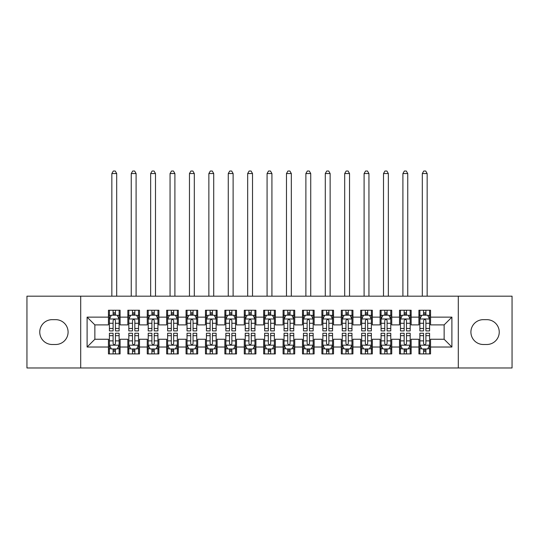 <?xml version="1.0" encoding="UTF-8"?>
<svg xmlns="http://www.w3.org/2000/svg" width="539" height="539" viewBox="0 0 539 539"><rect width="100%" height="100%" fill="white"/><g stroke="black" fill="none" stroke-linecap="round" stroke-linejoin="round"><path stroke-width="0.81" d="M458.298 367.975L512.05 367.975L512.05 296.18L458.298 296.18L458.298 367.975L80.702 367.975L80.702 296.18L26.95 296.18L26.95 367.975L80.702 367.975M458.298 296.18L80.702 296.18M87.102 347.022L87.102 317.134L108.447 317.134L108.447 324.896L94.864 324.896L94.864 339.26L87.102 347.022L108.447 347.022L108.447 353.907L120.089 353.907L120.089 347.022L127.851 347.022L127.851 353.907L139.493 353.907L139.493 347.022L147.255 347.022L147.255 353.907L158.897 353.907L158.897 347.022L166.659 347.022L166.659 353.907L178.301 353.907L178.301 347.022L186.063 347.022L186.063 353.907L197.705 353.907L197.705 347.022L205.467 347.022L205.467 353.907L217.109 353.907L217.109 347.022L224.871 347.022L224.871 353.907L236.513 353.907L236.513 347.022L244.275 347.022L244.275 353.907L255.917 353.907L255.917 347.022L263.679 347.022L263.679 353.907L275.321 353.907L275.321 347.022L283.083 347.022L283.083 353.907L294.725 353.907L294.725 347.022L302.487 347.022L302.487 353.907L314.129 353.907L314.129 347.022L321.891 347.022L321.891 353.907L333.533 353.907L333.533 347.022L341.295 347.022L341.295 353.907L352.937 353.907L352.937 347.022L360.699 347.022L360.699 353.907L372.341 353.907L372.341 347.022L380.103 347.022L380.103 353.907L391.745 353.907L391.745 347.022L399.507 347.022L399.507 353.907L411.149 353.907L411.149 347.022L418.911 347.022L418.911 353.907L430.553 353.907L430.553 339.26L444.136 339.26L444.136 324.896L430.553 324.896L430.553 317.134L451.898 317.134L451.898 347.022L430.553 347.022M430.553 317.134L430.553 310.248L418.911 310.248L418.911 317.134L411.149 317.134L411.149 310.248L399.507 310.248L399.507 317.134L391.745 317.134L391.745 310.248L380.103 310.248L380.103 317.134L372.341 317.134L372.341 310.248L360.699 310.248L360.699 317.134L352.937 317.134L352.937 310.248L341.295 310.248L341.295 317.134L333.533 317.134L333.533 310.248L321.891 310.248L321.891 317.134L314.129 317.134L314.129 310.248L302.487 310.248L302.487 317.134L294.725 317.134L294.725 310.248L283.083 310.248L283.083 317.134L275.321 317.134L275.321 310.248L263.679 310.248L263.679 317.134L255.917 317.134L255.917 310.248L244.275 310.248L244.275 317.134L236.513 317.134L236.513 310.248L224.871 310.248L224.871 317.134L217.109 317.134L217.109 310.248L205.467 310.248L205.467 317.134L197.705 317.134L197.705 310.248L186.063 310.248L186.063 317.134L178.301 317.134L178.301 310.248L166.659 310.248L166.659 317.134L158.897 317.134L158.897 310.248L147.255 310.248L147.255 317.134L139.493 317.134L139.493 310.248L127.851 310.248L127.851 317.134L120.089 317.134L120.089 310.248L108.447 310.248L108.447 317.134M411.149 347.022L411.149 339.26L418.911 339.26L418.911 347.022M451.898 317.134L444.136 324.896M391.745 347.022L391.745 339.26L399.507 339.26L399.507 347.022M418.911 317.134L418.911 324.896L411.149 324.896L411.149 317.134M372.341 347.022L372.341 339.26L380.103 339.26L380.103 347.022M399.507 317.134L399.507 324.896L391.745 324.896L391.745 317.134M352.937 347.022L352.937 339.26L360.699 339.26L360.699 347.022M380.103 317.134L380.103 324.896L372.341 324.896L372.341 317.134M333.533 347.022L333.533 339.26L341.295 339.26L341.295 347.022M360.699 317.134L360.699 324.896L352.937 324.896L352.937 317.134M314.129 347.022L314.129 339.26L321.891 339.26L321.891 347.022M341.295 317.134L341.295 324.896L333.533 324.896L333.533 317.134M294.725 347.022L294.725 339.26L302.487 339.26L302.487 347.022M321.891 317.134L321.891 324.896L314.129 324.896L314.129 317.134M275.321 347.022L275.321 339.26L283.083 339.26L283.083 347.022M302.487 317.134L302.487 324.896L294.725 324.896L294.725 317.134M255.917 347.022L255.917 339.26L263.679 339.26L263.679 347.022M283.083 317.134L283.083 324.896L275.321 324.896L275.321 317.134M236.513 347.022L236.513 339.26L244.275 339.26L244.275 347.022M263.679 317.134L263.679 324.896L255.917 324.896L255.917 317.134M217.109 347.022L217.109 339.26L224.871 339.26L224.871 347.022M244.275 317.134L244.275 324.896L236.513 324.896L236.513 317.134M197.705 347.022L197.705 339.26L205.467 339.26L205.467 347.022M224.871 317.134L224.871 324.896L217.109 324.896L217.109 317.134M178.301 347.022L178.301 339.26L186.063 339.26L186.063 347.022M205.467 317.134L205.467 324.896L197.705 324.896L197.705 317.134M158.897 347.022L158.897 339.26L166.659 339.26L166.659 347.022M186.063 317.134L186.063 324.896L178.301 324.896L178.301 317.134M139.493 347.022L139.493 339.26L147.255 339.26L147.255 347.022M166.659 317.134L166.659 324.896L158.897 324.896L158.897 317.134M120.089 347.022L120.089 339.26L127.851 339.26L127.851 347.022M147.255 317.134L147.255 324.896L139.493 324.896L139.493 317.134M94.864 339.26L108.447 339.26L108.447 347.022M127.851 317.134L127.851 324.896L120.089 324.896L120.089 317.134M418.911 315.099L419.881 315.099M429.583 315.099L430.553 315.099M399.507 315.099L400.477 315.099M410.179 315.099L411.149 315.099M380.103 315.099L381.073 315.099M390.775 315.099L391.745 315.099M360.699 315.099L361.669 315.099M371.371 315.099L372.341 315.099M341.295 315.099L342.265 315.099M351.967 315.099L352.937 315.099M321.891 315.099L322.861 315.099M332.563 315.099L333.533 315.099M302.487 315.099L303.457 315.099M313.159 315.099L314.129 315.099M283.083 315.099L284.053 315.099M293.755 315.099L294.725 315.099M263.679 315.099L264.649 315.099M274.351 315.099L275.321 315.099M244.275 315.099L245.245 315.099M254.947 315.099L255.917 315.099M224.871 315.099L225.841 315.099M235.543 315.099L236.513 315.099M205.467 315.099L206.437 315.099M216.139 315.099L217.109 315.099M186.063 315.099L187.033 315.099M196.735 315.099L197.705 315.099M166.659 315.099L167.629 315.099M177.331 315.099L178.301 315.099M147.255 315.099L148.225 315.099M157.927 315.099L158.897 315.099M127.851 315.099L128.821 315.099M138.523 315.099L139.493 315.099M108.447 315.099L109.417 315.099M119.119 315.099L120.089 315.099M108.447 349.056L109.417 349.056M119.119 349.056L120.089 349.056M127.851 349.056L128.821 349.056M138.523 349.056L139.493 349.056M147.255 349.056L148.225 349.056M157.927 349.056L158.897 349.056M166.659 349.056L167.629 349.056M177.331 349.056L178.301 349.056M186.063 349.056L187.033 349.056M196.735 349.056L197.705 349.056M205.467 349.056L206.437 349.056M216.139 349.056L217.109 349.056M224.871 349.056L225.841 349.056M235.543 349.056L236.513 349.056M244.275 349.056L245.245 349.056M254.947 349.056L255.917 349.056M263.679 349.056L264.649 349.056M274.351 349.056L275.321 349.056M283.083 349.056L284.053 349.056M293.755 349.056L294.725 349.056M302.487 349.056L303.457 349.056M313.159 349.056L314.129 349.056M321.891 349.056L322.861 349.056M332.563 349.056L333.533 349.056M341.295 349.056L342.265 349.056M351.967 349.056L352.937 349.056M360.699 349.056L361.669 349.056M371.371 349.056L372.341 349.056M380.103 349.056L381.073 349.056M390.775 349.056L391.745 349.056M399.507 349.056L400.477 349.056M410.179 349.056L411.149 349.056M418.911 349.056L419.881 349.056M429.583 349.056L430.553 349.056M87.102 317.134L94.864 324.896M444.136 339.26L451.898 347.022M52.175 319.661A12.417 12.417 0 0 0 39.758 332.078A12.417 12.417 0 0 0 52.175 344.495L55.665 344.495A12.417 12.417 0 0 0 68.089 332.078A12.417 12.417 0 0 0 55.665 319.661L52.175 319.661M486.825 344.495A12.417 12.417 0 0 0 499.242 332.078A12.417 12.417 0 0 0 486.825 319.661L483.335 319.661A12.417 12.417 0 0 0 470.911 332.078A12.417 12.417 0 0 0 483.335 344.495L486.825 344.495M115.434 312.768L113.102 312.768M119.119 328.48L115.434 328.48L115.434 330.912L119.119 330.912L119.119 319.075L117.179 315.194L111.357 315.194L109.417 319.075L109.417 330.912L113.102 330.912L113.102 328.48L109.417 328.48M109.417 319.075L109.417 310.248M119.119 319.075L119.119 310.248M113.102 315.194L113.102 310.248M115.434 310.248L115.434 315.194M115.434 328.48L115.434 320.53C114.659 319.034 113.884 319.034 113.102 320.53L113.102 328.48M115.434 315.099L113.102 315.099M116.693 296.18L116.693 173.545L111.842 173.545L111.842 296.18M111.842 173.545L113.298 171.025L115.238 171.025L116.693 173.545M113.102 351.388L115.434 351.388M109.417 335.676L113.102 335.676L113.102 333.243L109.417 333.243L109.417 345.081L111.357 348.962L117.179 348.962L119.119 345.081L119.119 333.243L115.434 333.243L115.434 335.676L119.119 335.676M119.119 345.081L119.119 353.907M109.417 345.081L109.417 353.907M115.434 348.962L115.434 353.907M113.102 353.907L113.102 348.962M113.102 335.676L113.102 343.626C113.877 345.122 114.652 345.122 115.434 343.626L115.434 335.676M113.102 349.056L115.434 349.056M134.838 312.768L132.506 312.768M138.523 328.48L134.838 328.48L134.838 330.912L138.523 330.912L138.523 319.075L136.583 315.194L130.761 315.194L128.821 319.075L128.821 330.912L132.506 330.912L132.506 328.48L128.821 328.48M128.821 319.075L128.821 310.248M138.523 319.075L138.523 310.248M132.506 315.194L132.506 310.248M134.838 310.248L134.838 315.194M134.838 328.48L134.838 320.53C134.063 319.034 133.288 319.034 132.506 320.53L132.506 328.48M134.838 315.099L132.506 315.099M136.097 296.18L136.097 173.545L131.246 173.545L131.246 296.18M131.246 173.545L132.702 171.025L134.642 171.025L136.097 173.545M154.242 312.768L151.91 312.768M157.927 328.48L154.242 328.48L154.242 330.912L157.927 330.912L157.927 319.075L155.987 315.194L150.165 315.194L148.225 319.075L148.225 330.912L151.91 330.912L151.91 328.48L148.225 328.48M148.225 319.075L148.225 310.248M157.927 319.075L157.927 310.248M151.91 315.194L151.91 310.248M154.242 310.248L154.242 315.194M154.242 328.48L154.242 320.53C153.467 319.034 152.692 319.034 151.91 320.53L151.91 328.48M154.242 315.099L151.91 315.099M155.501 296.18L155.501 173.545L150.65 173.545L150.65 296.18M150.65 173.545L152.106 171.025L154.046 171.025L155.501 173.545M132.506 351.388L134.838 351.388M128.821 335.676L132.506 335.676L132.506 333.243L128.821 333.243L128.821 345.081L130.761 348.962L136.583 348.962L138.523 345.081L138.523 333.243L134.838 333.243L134.838 335.676L138.523 335.676M138.523 345.081L138.523 353.907M128.821 345.081L128.821 353.907M134.838 348.962L134.838 353.907M132.506 353.907L132.506 348.962M132.506 335.676L132.506 343.626C133.281 345.122 134.056 345.122 134.838 343.626L134.838 335.676M132.506 349.056L134.838 349.056M151.91 351.388L154.242 351.388M148.225 335.676L151.91 335.676L151.91 333.243L148.225 333.243L148.225 345.081L150.165 348.962L155.987 348.962L157.927 345.081L157.927 333.243L154.242 333.243L154.242 335.676L157.927 335.676M157.927 345.081L157.927 353.907M148.225 345.081L148.225 353.907M154.242 348.962L154.242 353.907M151.91 353.907L151.91 348.962M151.91 335.676L151.91 343.626C152.685 345.122 153.46 345.122 154.242 343.626L154.242 335.676M151.91 349.056L154.242 349.056M173.646 312.768L171.314 312.768M177.331 328.48L173.646 328.48L173.646 330.912L177.331 330.912L177.331 319.075L175.391 315.194L169.569 315.194L167.629 319.075L167.629 330.912L171.314 330.912L171.314 328.48L167.629 328.48M167.629 319.075L167.629 310.248M177.331 319.075L177.331 310.248M171.314 315.194L171.314 310.248M173.646 310.248L173.646 315.194M173.646 328.48L173.646 320.53C172.871 319.034 172.096 319.034 171.314 320.53L171.314 328.48M173.646 315.099L171.314 315.099M174.906 296.18L174.906 173.545L170.054 173.545L170.054 296.18M170.054 173.545L171.51 171.025L173.45 171.025L174.906 173.545M193.05 312.768L190.718 312.768M196.735 328.48L193.05 328.48L193.05 330.912L196.735 330.912L196.735 319.075L194.795 315.194L188.973 315.194L187.033 319.075L187.033 330.912L190.718 330.912L190.718 328.48L187.033 328.48M187.033 319.075L187.033 310.248M196.735 319.075L196.735 310.248M190.718 315.194L190.718 310.248M193.05 310.248L193.05 315.194M193.05 328.48L193.05 320.53C192.275 319.034 191.5 319.034 190.718 320.53L190.718 328.48M193.05 315.099L190.718 315.099M194.309 296.18L194.309 173.545L189.458 173.545L189.458 296.18M189.458 173.545L190.914 171.025L192.854 171.025L194.309 173.545M171.314 351.388L173.646 351.388M167.629 335.676L171.314 335.676L171.314 333.243L167.629 333.243L167.629 345.081L169.569 348.962L175.391 348.962L177.331 345.081L177.331 333.243L173.646 333.243L173.646 335.676L177.331 335.676M177.331 345.081L177.331 353.907M167.629 345.081L167.629 353.907M173.646 348.962L173.646 353.907M171.314 353.907L171.314 348.962M171.314 335.676L171.314 343.626C172.089 345.122 172.864 345.122 173.646 343.626L173.646 335.676M171.314 349.056L173.646 349.056M190.718 351.388L193.05 351.388M187.033 335.676L190.718 335.676L190.718 333.243L187.033 333.243L187.033 345.081L188.973 348.962L194.795 348.962L196.735 345.081L196.735 333.243L193.05 333.243L193.05 335.676L196.735 335.676M196.735 345.081L196.735 353.907M187.033 345.081L187.033 353.907M193.05 348.962L193.05 353.907M190.718 353.907L190.718 348.962M190.718 335.676L190.718 343.626C191.493 345.122 192.268 345.122 193.05 343.626L193.05 335.676M190.718 349.056L193.05 349.056M212.454 312.768L210.122 312.768M216.139 328.48L212.454 328.48L212.454 330.912L216.139 330.912L216.139 319.075L214.199 315.194L208.377 315.194L206.437 319.075L206.437 330.912L210.122 330.912L210.122 328.48L206.437 328.48M206.437 319.075L206.437 310.248M216.139 319.075L216.139 310.248M210.122 315.194L210.122 310.248M212.454 310.248L212.454 315.194M212.454 328.48L212.454 320.53C211.679 319.034 210.904 319.034 210.122 320.53L210.122 328.48M212.454 315.099L210.122 315.099M213.713 296.18L213.713 173.545L208.862 173.545L208.862 296.18M208.862 173.545L210.318 171.025L212.258 171.025L213.713 173.545M210.122 351.388L212.454 351.388M206.437 335.676L210.122 335.676L210.122 333.243L206.437 333.243L206.437 345.081L208.377 348.962L214.199 348.962L216.139 345.081L216.139 333.243L212.454 333.243L212.454 335.676L216.139 335.676M216.139 345.081L216.139 353.907M206.437 345.081L206.437 353.907M212.454 348.962L212.454 353.907M210.122 353.907L210.122 348.962M210.122 335.676L210.122 343.626C210.897 345.122 211.672 345.122 212.454 343.626L212.454 335.676M210.122 349.056L212.454 349.056M231.858 312.768L229.526 312.768M235.543 328.48L231.858 328.48L231.858 330.912L235.543 330.912L235.543 319.075L233.603 315.194L227.781 315.194L225.841 319.075L225.841 330.912L229.526 330.912L229.526 328.48L225.841 328.48M225.841 319.075L225.841 310.248M235.543 319.075L235.543 310.248M229.526 315.194L229.526 310.248M231.858 310.248L231.858 315.194M231.858 328.48L231.858 320.53C231.083 319.034 230.308 319.034 229.526 320.53L229.526 328.48M231.858 315.099L229.526 315.099M233.117 296.18L233.117 173.545L228.267 173.545L228.267 296.18M228.267 173.545L229.722 171.025L231.662 171.025L233.117 173.545M229.526 351.388L231.858 351.388M225.841 335.676L229.526 335.676L229.526 333.243L225.841 333.243L225.841 345.081L227.781 348.962L233.603 348.962L235.543 345.081L235.543 333.243L231.858 333.243L231.858 335.676L235.543 335.676M235.543 345.081L235.543 353.907M225.841 345.081L225.841 353.907M231.858 348.962L231.858 353.907M229.526 353.907L229.526 348.962M229.526 335.676L229.526 343.626C230.301 345.122 231.076 345.122 231.858 343.626L231.858 335.676M229.526 349.056L231.858 349.056M251.262 312.768L248.93 312.768M254.947 328.48L251.262 328.48L251.262 330.912L254.947 330.912L254.947 319.075L253.007 315.194L247.185 315.194L245.245 319.075L245.245 330.912L248.93 330.912L248.93 328.48L245.245 328.48M245.245 319.075L245.245 310.248M254.947 319.075L254.947 310.248M248.93 315.194L248.93 310.248M251.262 310.248L251.262 315.194M251.262 328.48L251.262 320.53C250.487 319.034 249.712 319.034 248.93 320.53L248.93 328.48M251.262 315.099L248.93 315.099M252.522 296.18L252.522 173.545L247.671 173.545L247.671 296.18M247.671 173.545L249.126 171.025L251.066 171.025L252.522 173.545M270.666 312.768L268.334 312.768M274.351 328.48L270.666 328.48L270.666 330.912L274.351 330.912L274.351 319.075L272.411 315.194L266.589 315.194L264.649 319.075L264.649 330.912L268.334 330.912L268.334 328.48L264.649 328.48M264.649 319.075L264.649 310.248M274.351 319.075L274.351 310.248M268.334 315.194L268.334 310.248M270.666 310.248L270.666 315.194M270.666 328.48L270.666 320.53C269.891 319.034 269.116 319.034 268.334 320.53L268.334 328.48M270.666 315.099L268.334 315.099M271.925 296.18L271.925 173.545L267.074 173.545L267.074 296.18M267.074 173.545L268.53 171.025L270.47 171.025L271.925 173.545M290.07 312.768L287.738 312.768M293.755 328.48L290.07 328.48L290.07 330.912L293.755 330.912L293.755 319.075L291.815 315.194L285.993 315.194L284.053 319.075L284.053 330.912L287.738 330.912L287.738 328.48L284.053 328.48M284.053 319.075L284.053 310.248M293.755 319.075L293.755 310.248M287.738 315.194L287.738 310.248M290.07 310.248L290.07 315.194M290.07 328.48L290.07 320.53C289.295 319.034 288.52 319.034 287.738 320.53L287.738 328.48M290.07 315.099L287.738 315.099M291.329 296.18L291.329 173.545L286.478 173.545L286.478 296.18M286.478 173.545L287.934 171.025L289.874 171.025L291.329 173.545M309.474 312.768L307.142 312.768M313.159 328.48L309.474 328.48L309.474 330.912L313.159 330.912L313.159 319.075L311.219 315.194L305.397 315.194L303.457 319.075L303.457 330.912L307.142 330.912L307.142 328.48L303.457 328.48M303.457 319.075L303.457 310.248M313.159 319.075L313.159 310.248M307.142 315.194L307.142 310.248M309.474 310.248L309.474 315.194M309.474 328.48L309.474 320.53C308.699 319.034 307.924 319.034 307.142 320.53L307.142 328.48M309.474 315.099L307.142 315.099M310.733 296.18L310.733 173.545L305.882 173.545L305.882 296.18M305.882 173.545L307.338 171.025L309.278 171.025L310.733 173.545M328.878 312.768L326.546 312.768M332.563 328.48L328.878 328.48L328.878 330.912L332.563 330.912L332.563 319.075L330.623 315.194L324.801 315.194L322.861 319.075L322.861 330.912L326.546 330.912L326.546 328.48L322.861 328.48M322.861 319.075L322.861 310.248M332.563 319.075L332.563 310.248M326.546 315.194L326.546 310.248M328.878 310.248L328.878 315.194M328.878 328.48L328.878 320.53C328.103 319.034 327.328 319.034 326.546 320.53L326.546 328.48M328.878 315.099L326.546 315.099M330.137 296.18L330.137 173.545L325.286 173.545L325.286 296.18M325.286 173.545L326.742 171.025L328.682 171.025L330.137 173.545M348.282 312.768L345.95 312.768M351.967 328.48L348.282 328.48L348.282 330.912L351.967 330.912L351.967 319.075L350.027 315.194L344.205 315.194L342.265 319.075L342.265 330.912L345.95 330.912L345.95 328.48L342.265 328.48M342.265 319.075L342.265 310.248M351.967 319.075L351.967 310.248M345.95 315.194L345.95 310.248M348.282 310.248L348.282 315.194M348.282 328.48L348.282 320.53C347.507 319.034 346.732 319.034 345.95 320.53L345.95 328.48M348.282 315.099L345.95 315.099M349.541 296.18L349.541 173.545L344.69 173.545L344.69 296.18M344.69 173.545L346.146 171.025L348.086 171.025L349.541 173.545M367.686 312.768L365.354 312.768M371.371 328.48L367.686 328.48L367.686 330.912L371.371 330.912L371.371 319.075L369.431 315.194L363.609 315.194L361.669 319.075L361.669 330.912L365.354 330.912L365.354 328.48L361.669 328.48M361.669 319.075L361.669 310.248M371.371 319.075L371.371 310.248M365.354 315.194L365.354 310.248M367.686 310.248L367.686 315.194M367.686 328.48L367.686 320.53C366.911 319.034 366.136 319.034 365.354 320.53L365.354 328.48M367.686 315.099L365.354 315.099M368.945 296.18L368.945 173.545L364.094 173.545L364.094 296.18M364.094 173.545L365.55 171.025L367.49 171.025L368.945 173.545M387.09 312.768L384.758 312.768M390.775 328.48L387.09 328.48L387.09 330.912L390.775 330.912L390.775 319.075L388.835 315.194L383.013 315.194L381.073 319.075L381.073 330.912L384.758 330.912L384.758 328.48L381.073 328.48M381.073 319.075L381.073 310.248M390.775 319.075L390.775 310.248M384.758 315.194L384.758 310.248M387.09 310.248L387.09 315.194M387.09 328.48L387.09 320.53C386.315 319.034 385.54 319.034 384.758 320.53L384.758 328.48M387.09 315.099L384.758 315.099M388.349 296.18L388.349 173.545L383.499 173.545L383.499 296.18M383.499 173.545L384.954 171.025L386.894 171.025L388.349 173.545M406.494 312.768L404.162 312.768M410.179 328.48L406.494 328.48L406.494 330.912L410.179 330.912L410.179 319.075L408.239 315.194L402.417 315.194L400.477 319.075L400.477 330.912L404.162 330.912L404.162 328.48L400.477 328.48M400.477 319.075L400.477 310.248M410.179 319.075L410.179 310.248M404.162 315.194L404.162 310.248M406.494 310.248L406.494 315.194M406.494 328.48L406.494 320.53C405.719 319.034 404.944 319.034 404.162 320.53L404.162 328.48M406.494 315.099L404.162 315.099M407.754 296.18L407.754 173.545L402.902 173.545L402.902 296.18M402.902 173.545L404.358 171.025L406.298 171.025L407.754 173.545M248.93 351.388L251.262 351.388M245.245 335.676L248.93 335.676L248.93 333.243L245.245 333.243L245.245 345.081L247.185 348.962L253.007 348.962L254.947 345.081L254.947 333.243L251.262 333.243L251.262 335.676L254.947 335.676M254.947 345.081L254.947 353.907M245.245 345.081L245.245 353.907M251.262 348.962L251.262 353.907M248.93 353.907L248.93 348.962M248.93 335.676L248.93 343.626C249.705 345.122 250.48 345.122 251.262 343.626L251.262 335.676M248.93 349.056L251.262 349.056M268.334 351.388L270.666 351.388M264.649 335.676L268.334 335.676L268.334 333.243L264.649 333.243L264.649 345.081L266.589 348.962L272.411 348.962L274.351 345.081L274.351 333.243L270.666 333.243L270.666 335.676L274.351 335.676M274.351 345.081L274.351 353.907M264.649 345.081L264.649 353.907M270.666 348.962L270.666 353.907M268.334 353.907L268.334 348.962M268.334 335.676L268.334 343.626C269.109 345.122 269.884 345.122 270.666 343.626L270.666 335.676M268.334 349.056L270.666 349.056M287.738 351.388L290.07 351.388M284.053 335.676L287.738 335.676L287.738 333.243L284.053 333.243L284.053 345.081L285.993 348.962L291.815 348.962L293.755 345.081L293.755 333.243L290.07 333.243L290.07 335.676L293.755 335.676M293.755 345.081L293.755 353.907M284.053 345.081L284.053 353.907M290.07 348.962L290.07 353.907M287.738 353.907L287.738 348.962M287.738 335.676L287.738 343.626C288.513 345.122 289.288 345.122 290.07 343.626L290.07 335.676M287.738 349.056L290.07 349.056M307.142 351.388L309.474 351.388M303.457 335.676L307.142 335.676L307.142 333.243L303.457 333.243L303.457 345.081L305.397 348.962L311.219 348.962L313.159 345.081L313.159 333.243L309.474 333.243L309.474 335.676L313.159 335.676M313.159 345.081L313.159 353.907M303.457 345.081L303.457 353.907M309.474 348.962L309.474 353.907M307.142 353.907L307.142 348.962M307.142 335.676L307.142 343.626C307.917 345.122 308.692 345.122 309.474 343.626L309.474 335.676M307.142 349.056L309.474 349.056M326.546 351.388L328.878 351.388M322.861 335.676L326.546 335.676L326.546 333.243L322.861 333.243L322.861 345.081L324.801 348.962L330.623 348.962L332.563 345.081L332.563 333.243L328.878 333.243L328.878 335.676L332.563 335.676M332.563 345.081L332.563 353.907M322.861 345.081L322.861 353.907M328.878 348.962L328.878 353.907M326.546 353.907L326.546 348.962M326.546 335.676L326.546 343.626C327.321 345.122 328.096 345.122 328.878 343.626L328.878 335.676M326.546 349.056L328.878 349.056M345.95 351.388L348.282 351.388M342.265 335.676L345.95 335.676L345.95 333.243L342.265 333.243L342.265 345.081L344.205 348.962L350.027 348.962L351.967 345.081L351.967 333.243L348.282 333.243L348.282 335.676L351.967 335.676M351.967 345.081L351.967 353.907M342.265 345.081L342.265 353.907M348.282 348.962L348.282 353.907M345.95 353.907L345.95 348.962M345.95 335.676L345.95 343.626C346.725 345.122 347.5 345.122 348.282 343.626L348.282 335.676M345.95 349.056L348.282 349.056M365.354 351.388L367.686 351.388M361.669 335.676L365.354 335.676L365.354 333.243L361.669 333.243L361.669 345.081L363.609 348.962L369.431 348.962L371.371 345.081L371.371 333.243L367.686 333.243L367.686 335.676L371.371 335.676M371.371 345.081L371.371 353.907M361.669 345.081L361.669 353.907M367.686 348.962L367.686 353.907M365.354 353.907L365.354 348.962M365.354 335.676L365.354 343.626C366.129 345.122 366.904 345.122 367.686 343.626L367.686 335.676M365.354 349.056L367.686 349.056M384.758 351.388L387.09 351.388M381.073 335.676L384.758 335.676L384.758 333.243L381.073 333.243L381.073 345.081L383.013 348.962L388.835 348.962L390.775 345.081L390.775 333.243L387.09 333.243L387.09 335.676L390.775 335.676M390.775 345.081L390.775 353.907M381.073 345.081L381.073 353.907M387.09 348.962L387.09 353.907M384.758 353.907L384.758 348.962M384.758 335.676L384.758 343.626C385.533 345.122 386.308 345.122 387.09 343.626L387.09 335.676M384.758 349.056L387.09 349.056M404.162 351.388L406.494 351.388M400.477 335.676L404.162 335.676L404.162 333.243L400.477 333.243L400.477 345.081L402.417 348.962L408.239 348.962L410.179 345.081L410.179 333.243L406.494 333.243L406.494 335.676L410.179 335.676M410.179 345.081L410.179 353.907M400.477 345.081L400.477 353.907M406.494 348.962L406.494 353.907M404.162 353.907L404.162 348.962M404.162 335.676L404.162 343.626C404.937 345.122 405.712 345.122 406.494 343.626L406.494 335.676M404.162 349.056L406.494 349.056M425.898 312.768L423.566 312.768M429.583 328.48L425.898 328.48L425.898 330.912L429.583 330.912L429.583 319.075L427.643 315.194L421.821 315.194L419.881 319.075L419.881 330.912L423.566 330.912L423.566 328.48L419.881 328.48M419.881 319.075L419.881 310.248M429.583 319.075L429.583 310.248M423.566 315.194L423.566 310.248M425.898 310.248L425.898 315.194M425.898 328.48L425.898 320.53C425.123 319.034 424.348 319.034 423.566 320.53L423.566 328.48M425.898 315.099L423.566 315.099M427.157 296.18L427.157 173.545L422.306 173.545L422.306 296.18M422.306 173.545L423.762 171.025L425.702 171.025L427.157 173.545M423.566 351.388L425.898 351.388M419.881 335.676L423.566 335.676L423.566 333.243L419.881 333.243L419.881 345.081L421.821 348.962L427.643 348.962L429.583 345.081L429.583 333.243L425.898 333.243L425.898 335.676L429.583 335.676M429.583 345.081L429.583 353.907M419.881 345.081L419.881 353.907M425.898 348.962L425.898 353.907M423.566 353.907L423.566 348.962M423.566 335.676L423.566 343.626C424.341 345.122 425.116 345.122 425.898 343.626L425.898 335.676M423.566 349.056L425.898 349.056M119.072 318.98L109.464 318.98M109.417 315.43L111.243 315.43M117.293 315.43L119.119 315.43M113.102 323.279L109.417 323.279M119.119 323.279L115.434 323.279M115.434 314.008L113.102 314.008M109.464 345.176L119.072 345.176M119.119 348.726L117.293 348.726M111.243 348.726L109.417 348.726M115.434 340.877L119.119 340.877M109.417 340.877L113.102 340.877M113.102 350.148L115.434 350.148M138.476 318.98L128.868 318.98M128.821 315.43L130.647 315.43M136.697 315.43L138.523 315.43M132.506 323.279L128.821 323.279M138.523 323.279L134.838 323.279M134.838 314.008L132.506 314.008M157.88 318.98L148.272 318.98M148.225 315.43L150.051 315.43M156.101 315.43L157.927 315.43M151.91 323.279L148.225 323.279M157.927 323.279L154.242 323.279M154.242 314.008L151.91 314.008M128.868 345.176L138.476 345.176M138.523 348.726L136.697 348.726M130.647 348.726L128.821 348.726M134.838 340.877L138.523 340.877M128.821 340.877L132.506 340.877M132.506 350.148L134.838 350.148M148.272 345.176L157.88 345.176M157.927 348.726L156.101 348.726M150.051 348.726L148.225 348.726M154.242 340.877L157.927 340.877M148.225 340.877L151.91 340.877M151.91 350.148L154.242 350.148M177.284 318.98L167.676 318.98M167.629 315.43L169.455 315.43M175.505 315.43L177.331 315.43M171.314 323.279L167.629 323.279M177.331 323.279L173.646 323.279M173.646 314.008L171.314 314.008M196.688 318.98L187.08 318.98M187.033 315.43L188.859 315.43M194.909 315.43L196.735 315.43M190.718 323.279L187.033 323.279M196.735 323.279L193.05 323.279M193.05 314.008L190.718 314.008M167.676 345.176L177.284 345.176M177.331 348.726L175.505 348.726M169.455 348.726L167.629 348.726M173.646 340.877L177.331 340.877M167.629 340.877L171.314 340.877M171.314 350.148L173.646 350.148M187.08 345.176L196.688 345.176M196.735 348.726L194.909 348.726M188.859 348.726L187.033 348.726M193.05 340.877L196.735 340.877M187.033 340.877L190.718 340.877M190.718 350.148L193.05 350.148M216.092 318.98L206.484 318.98M206.437 315.43L208.263 315.43M214.313 315.43L216.139 315.43M210.122 323.279L206.437 323.279M216.139 323.279L212.454 323.279M212.454 314.008L210.122 314.008M206.484 345.176L216.092 345.176M216.139 348.726L214.313 348.726M208.263 348.726L206.437 348.726M212.454 340.877L216.139 340.877M206.437 340.877L210.122 340.877M210.122 350.148L212.454 350.148M235.496 318.98L225.888 318.98M225.841 315.43L227.667 315.43M233.717 315.43L235.543 315.43M229.526 323.279L225.841 323.279M235.543 323.279L231.858 323.279M231.858 314.008L229.526 314.008M225.888 345.176L235.496 345.176M235.543 348.726L233.717 348.726M227.667 348.726L225.841 348.726M231.858 340.877L235.543 340.877M225.841 340.877L229.526 340.877M229.526 350.148L231.858 350.148M254.9 318.98L245.292 318.98M245.245 315.43L247.071 315.43M253.121 315.43L254.947 315.43M248.93 323.279L245.245 323.279M254.947 323.279L251.262 323.279M251.262 314.008L248.93 314.008M274.304 318.98L264.696 318.98M264.649 315.43L266.475 315.43M272.525 315.43L274.351 315.43M268.334 323.279L264.649 323.279M274.351 323.279L270.666 323.279M270.666 314.008L268.334 314.008M293.708 318.98L284.1 318.98M284.053 315.43L285.879 315.43M291.929 315.43L293.755 315.43M287.738 323.279L284.053 323.279M293.755 323.279L290.07 323.279M290.07 314.008L287.738 314.008M313.112 318.98L303.504 318.98M303.457 315.43L305.283 315.43M311.333 315.43L313.159 315.43M307.142 323.279L303.457 323.279M313.159 323.279L309.474 323.279M309.474 314.008L307.142 314.008M332.516 318.98L322.908 318.98M322.861 315.43L324.687 315.43M330.737 315.43L332.563 315.43M326.546 323.279L322.861 323.279M332.563 323.279L328.878 323.279M328.878 314.008L326.546 314.008M351.92 318.98L342.312 318.98M342.265 315.43L344.091 315.43M350.141 315.43L351.967 315.43M345.95 323.279L342.265 323.279M351.967 323.279L348.282 323.279M348.282 314.008L345.95 314.008M371.324 318.98L361.716 318.98M361.669 315.43L363.495 315.43M369.545 315.43L371.371 315.43M365.354 323.279L361.669 323.279M371.371 323.279L367.686 323.279M367.686 314.008L365.354 314.008M390.728 318.98L381.12 318.98M381.073 315.43L382.899 315.43M388.949 315.43L390.775 315.43M384.758 323.279L381.073 323.279M390.775 323.279L387.09 323.279M387.09 314.008L384.758 314.008M410.132 318.98L400.524 318.98M400.477 315.43L402.303 315.43M408.353 315.43L410.179 315.43M404.162 323.279L400.477 323.279M410.179 323.279L406.494 323.279M406.494 314.008L404.162 314.008M245.292 345.176L254.9 345.176M254.947 348.726L253.121 348.726M247.071 348.726L245.245 348.726M251.262 340.877L254.947 340.877M245.245 340.877L248.93 340.877M248.93 350.148L251.262 350.148M264.696 345.176L274.304 345.176M274.351 348.726L272.525 348.726M266.475 348.726L264.649 348.726M270.666 340.877L274.351 340.877M264.649 340.877L268.334 340.877M268.334 350.148L270.666 350.148M284.1 345.176L293.708 345.176M293.755 348.726L291.929 348.726M285.879 348.726L284.053 348.726M290.07 340.877L293.755 340.877M284.053 340.877L287.738 340.877M287.738 350.148L290.07 350.148M303.504 345.176L313.112 345.176M313.159 348.726L311.333 348.726M305.283 348.726L303.457 348.726M309.474 340.877L313.159 340.877M303.457 340.877L307.142 340.877M307.142 350.148L309.474 350.148M322.908 345.176L332.516 345.176M332.563 348.726L330.737 348.726M324.687 348.726L322.861 348.726M328.878 340.877L332.563 340.877M322.861 340.877L326.546 340.877M326.546 350.148L328.878 350.148M342.312 345.176L351.92 345.176M351.967 348.726L350.141 348.726M344.091 348.726L342.265 348.726M348.282 340.877L351.967 340.877M342.265 340.877L345.95 340.877M345.95 350.148L348.282 350.148M361.716 345.176L371.324 345.176M371.371 348.726L369.545 348.726M363.495 348.726L361.669 348.726M367.686 340.877L371.371 340.877M361.669 340.877L365.354 340.877M365.354 350.148L367.686 350.148M381.12 345.176L390.728 345.176M390.775 348.726L388.949 348.726M382.899 348.726L381.073 348.726M387.09 340.877L390.775 340.877M381.073 340.877L384.758 340.877M384.758 350.148L387.09 350.148M400.524 345.176L410.132 345.176M410.179 348.726L408.353 348.726M402.303 348.726L400.477 348.726M406.494 340.877L410.179 340.877M400.477 340.877L404.162 340.877M404.162 350.148L406.494 350.148M429.536 318.98L419.928 318.98M419.881 315.43L421.707 315.43M427.757 315.43L429.583 315.43M423.566 323.279L419.881 323.279M429.583 323.279L425.898 323.279M425.898 314.008L423.566 314.008M419.928 345.176L429.536 345.176M429.583 348.726L427.757 348.726M421.707 348.726L419.881 348.726M425.898 340.877L429.583 340.877M419.881 340.877L423.566 340.877M423.566 350.148L425.898 350.148"/></g></svg>
